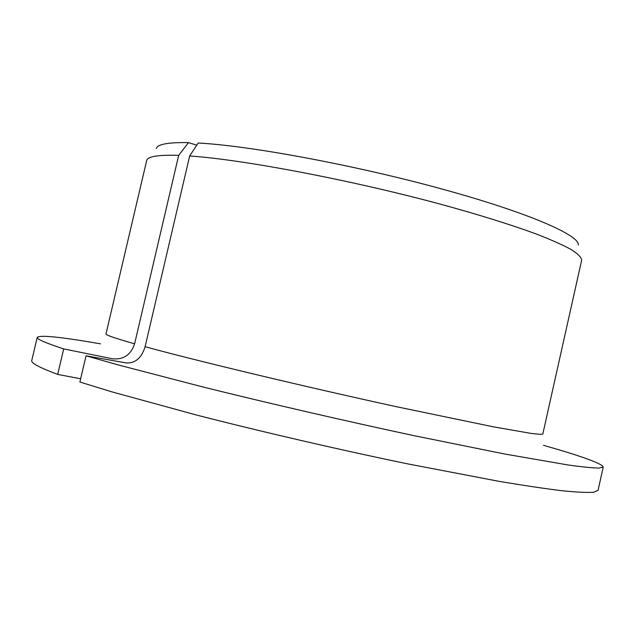 <?xml version="1.0" encoding="UTF-8"?>
<svg xmlns="http://www.w3.org/2000/svg" width="635" height="635" viewBox="0 0 635 635"><rect width="100%" height="100%" fill="white"/><g stroke="black" fill="none" stroke-linecap="round" stroke-linejoin="round"><path stroke-width="0.95" d="M86.043 355.798L118.054 364.887L203.47 387.112C269.208 403.431 345.615 421.045 413.925 435.642L504.793 454.033L568.055 464.971C582.612 466.987 593.011 468.019 599.242 468.074L603.25 466.955L598.075 490.276L593.876 492.22C587.518 492.72 577.001 492.244 562.308 490.768C545.163 488.688 523.954 485.521 498.681 481.274L407.535 463.844C339.074 449.675 262.636 431.99 196.961 415.155L111.752 391.827L79.883 382.024L86.043 355.798L126.262 362.942C135.295 363.387 141.581 357.981 145.105 346.718L189.659 155.98L198.183 143.018C249.69 145.661 354.528 165.036 441.611 188.92C528.868 212.804 580.231 235.514 578.263 245.094M100.497 343.845C61.309 337.01 40.227 334.835 37.243 337.328C36.56 339.019 45.387 342.884 63.706 348.909L112.466 358.775C123.507 359.862 130.889 354.878 134.612 343.813L178.673 155.369L188.5 142.621C168.394 142.272 157.663 144.216 156.297 148.455M603.25 466.955C601.647 463.423 581.723 456.2 543.465 445.302M37.243 337.328L31.75 360.569C30.893 363.014 39.545 367.633 57.698 374.412L63.706 348.909M57.698 374.412L80.637 378.785M189.659 155.98C242.649 159.504 351.187 180.007 441.182 204.375C478.798 214.662 511.199 224.79 535.845 233.839C550.815 239.641 562.554 244.848 571.071 249.468C577.723 253.69 581.263 257.207 581.7 260.017L542.822 433.975C541.869 434.475 537.774 434.261 530.542 433.316L493.514 426.855L396.367 406.694C304.705 386.715 196.12 360.688 145.105 346.718M134.612 343.813C115.094 338.264 105.561 334.97 105.997 333.931L146.717 160.393C147.812 156.408 158.464 154.734 178.673 155.369M196.779 145.153L188.5 142.621"/></g></svg>
